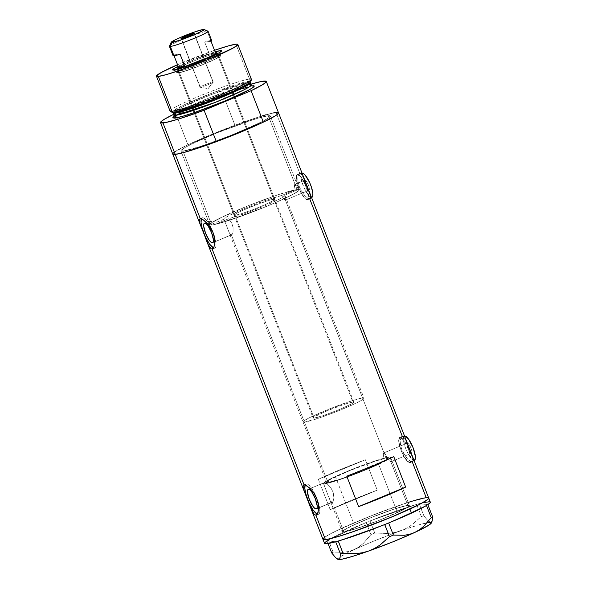 <?xml version="1.0" encoding="UTF-8"?>
<svg xmlns="http://www.w3.org/2000/svg" width="589" height="589" viewBox="0 0 589 589"><rect width="100%" height="100%" fill="white"/><g stroke="black" fill="none" stroke-linecap="round" stroke-linejoin="round"><path stroke-width="0.44" stroke-dasharray="2.94 2.21" d="M332.27 502.284L331.754 502.189L332.27 502.284L343.843 531.963L332.27 502.284L332.756 502.078L316.61 508.793L333.19 501.57L334.029 497.101L333.131 492.264L330.768 487.589L326.733 483.422L329.671 482.2L328.412 481.522L329.671 482.2A32.748 2.525 -21.3 0 0 364.429 470.162A32.748 2.525 -21.3 0 0 387.525 458.507A32.748 2.525 -21.3 0 0 387.231 458.323L385.515 454.443L383.962 452.845L285.407 200.061L285.731 198.611L284.649 195.195A32.748 2.525 158.7 0 1 284.936 195.379A32.748 2.525 158.7 0 1 263.548 206.334A32.748 2.525 158.7 0 1 228.841 218.659L231.86 223.4L233.075 227.487L233.053 232.235L232.53 233.855L231.403 234.908L327.484 481.346L328.412 481.522L327.484 481.346L308.481 489.238L327.484 481.346L326.866 482.501L323.921 483.724L323.442 483.385L328.264 479.998L352.436 469.227L375.303 460.826L387.098 457.432L368.618 463.41L347.539 471.502L330.981 479.071L327.079 481.471L326.497 482.17L326.866 482.501L323.921 483.724A36.025 2.776 158.7 0 1 323.457 483.488A36.025 2.776 158.7 0 1 348.872 470.67A36.025 2.776 158.7 0 1 387.098 457.432L389.086 460.613L390.824 461.776L411.38 453.236A5.456 1.495 -112.6 0 0 411.497 453.206A5.456 1.495 -112.6 0 0 410.864 447.795A5.456 1.495 -112.6 0 0 407.426 443.097L383.962 452.845L385.515 454.443L387.231 458.323L390.183 457.101L391.177 460.384L390.824 461.776L391.206 461.386L390.824 461.776L407.824 505.377L390.824 461.776L389.086 460.613L387.098 457.432L384.153 458.654L383.248 454.686L383.962 452.845L407.426 443.097L406.911 444.702L408.273 449.319L410.187 452.477L411.645 453.11L411.785 450.843L410.533 447.014L408.619 443.856L407.426 443.097A5.456 1.495 -112.6 0 0 407.308 443.127A5.456 1.495 -112.6 0 0 407.941 448.538A5.456 1.495 -112.6 0 0 411.38 453.236L390.824 461.776M297.504 187.493L298.351 189.503L284.649 195.195L285.731 198.611L285.407 200.061L308.872 190.313A5.456 1.495 -112.6 0 0 308.989 190.284A5.456 1.495 -112.6 0 0 308.356 184.872A5.456 1.495 -112.6 0 0 304.918 180.175L295.03 184.283L296.164 185.123L297.504 187.493L296.164 185.123L295.03 184.283L268.304 115.738A48.033 3.703 158.7 0 1 270.395 116.011A48.033 3.703 158.7 0 1 233.185 134.454A48.033 3.703 158.7 0 1 182.988 151.182L210.14 220.816L204.707 223.069L210.14 220.816L211.017 220.993L210.14 220.816L182.988 151.182L201.291 146.227L230.652 135.47L260.647 122.387L267.244 118.823L270.41 116.07L268.304 115.738L264.829 116.364L253.564 119.545L216.303 133.188L196.763 141.603L185.874 147.036L181.037 150.401L181.154 151.13L182.988 151.182A48.033 3.703 158.7 0 1 180.897 150.909A48.033 3.703 158.7 0 1 218.107 132.459A48.033 3.703 158.7 0 1 268.304 115.738L295.03 184.283L294.375 186.021L295.266 189.835A48.033 3.703 -21.3 0 0 244.391 207.291A48.033 3.703 -21.3 0 0 209.677 224.726A48.033 3.703 -21.3 0 0 210.015 224.976L209.404 221.987L210.14 220.816L209.404 221.987L210.015 224.976L223.923 219.196L225.248 217.775L229.879 215.169L246.644 207.674L266.832 199.995L281.564 195.526L295.266 189.835L276.904 195.136L250.111 204.994L224.939 215.707L210.825 223.253L209.713 224.387L210.015 224.976L223.923 219.196L229.261 232.64L230.557 234.577L231.403 234.908L232.53 233.855L233.053 232.235L233.075 227.487L231.86 223.4L228.841 218.659L214.933 224.438L211.017 220.993L214.933 224.438A48.033 3.703 -21.3 0 0 265.941 206.658A48.033 3.703 -21.3 0 0 299.175 189.827A48.033 3.703 -21.3 0 0 298.351 189.503L297.504 187.493M285.783 199.656L285.407 200.061L284.126 199.384L281.564 195.526L295.266 189.835L294.441 186.86L294.537 184.769L304.918 180.175L304.403 181.773L305.345 185.41L307.679 189.548L309.129 190.181L309.277 187.92L308.437 185.079L306.589 181.537L304.918 180.175A5.456 1.495 -112.6 0 0 304.8 180.205A5.456 1.495 -112.6 0 0 305.426 185.616A5.456 1.495 -112.6 0 0 308.872 190.313L285.407 200.061L383.962 452.845L383.446 453.368L383.962 452.845M400.196 437.855L404.54 436.051L399.563 438.164L398.937 440.13L399.224 443.598L401.234 450.423L404.496 457.116L407.905 461.415L409.686 462.188A13.098 3.586 67.4 0 1 401.433 450.909A13.098 3.586 67.4 0 1 399.916 437.921A13.098 3.586 67.4 0 1 400.196 437.855A13.098 3.586 67.4 0 1 408.457 449.127A13.098 3.586 67.4 0 1 409.966 462.115A13.098 3.586 67.4 0 1 409.686 462.188L410.747 461.106L410.916 458.338L408.648 449.621L404.209 441.132L401.978 438.628L400.196 437.855M404.533 436.022A13.098 3.586 -112.6 0 0 404.378 436.074A13.098 3.586 -112.6 0 0 405.887 449.061A13.098 3.586 -112.6 0 0 414.148 460.333L409.686 462.188L414.148 460.333A13.098 3.586 -112.6 0 0 414.428 460.267L409.966 462.115M297.688 174.926L302.032 173.122L297.055 175.242L296.429 177.201L296.716 180.668L298.726 187.501L301.988 194.193L305.397 198.493L307.178 199.266A13.098 3.586 67.4 0 1 298.917 187.987A13.098 3.586 67.4 0 1 297.408 174.999A13.098 3.586 67.4 0 1 297.688 174.926A13.098 3.586 67.4 0 1 305.949 186.205A13.098 3.586 67.4 0 1 307.458 199.192A13.098 3.586 67.4 0 1 307.178 199.266L308.231 198.184L308.408 195.415L306.14 186.691L301.701 178.209L299.47 175.699L297.688 174.926M302.024 173.092A13.098 3.586 -112.6 0 0 301.863 173.144A13.098 3.586 -112.6 0 0 303.379 186.131A13.098 3.586 -112.6 0 0 311.633 197.411L307.178 199.266L311.633 197.411A13.098 3.586 -112.6 0 0 311.92 197.337L307.458 199.192M406.241 441.051L403.119 436.567L402.324 436.383L399.997 437.347A13.643 3.74 67.4 0 1 408.604 449.09A13.643 3.74 67.4 0 1 410.18 462.623A13.643 3.74 67.4 0 1 409.885 462.696L412.815 461.423L413.073 459.538L412.514 457.138M428.718 498.058L428.718 498.051A56.765 4.381 -21.3 0 0 426.245 497.727L412.212 461.732L409.885 462.696A13.643 3.74 67.4 0 1 401.286 450.946A13.643 3.74 67.4 0 1 399.71 437.421A13.643 3.74 67.4 0 1 399.997 437.347L402.324 436.383L401.61 436.729L400.564 438.945L400.299 442.773L401.094 447.574L403.031 452.536L407.301 458.617L410.135 461.01L412.212 461.732L412.815 461.423L412.226 461.769M303.725 178.128L301.458 174.351L299.816 173.453L276.057 112.514L278.516 112.816A56.765 4.381 -21.3 0 0 234.945 125.236L222.694 93.798L173.659 114.31A56.765 4.381 158.7 0 1 175.677 113.338L187.928 144.769A56.765 4.381 -21.3 0 0 172.761 154.075A56.765 4.381 158.7 0 1 216.737 132.282A56.765 4.381 158.7 0 1 276.057 112.514L299.816 173.453L297.489 174.418A13.643 3.74 67.4 0 1 306.089 186.168A13.643 3.74 67.4 0 1 307.664 199.693A13.643 3.74 67.4 0 1 307.377 199.767L310.307 198.5L310.558 196.616L309.998 194.208M402.324 436.383L401.61 436.729L402.324 436.383L309.704 198.802L307.377 199.767A13.643 3.74 67.4 0 1 298.77 188.024A13.643 3.74 67.4 0 1 297.195 174.499A13.643 3.74 67.4 0 1 297.489 174.418L299.816 173.453L298.498 174.675L298.049 176.015L297.784 179.851L298.586 184.644L300.515 189.606L304.785 195.688L307.627 198.081L308.791 198.662L310.307 198.5L309.718 198.846M327.484 481.346L326.961 481.677L327.484 481.346L231.403 234.908L212.835 242.624L232.184 234.4M317.361 514.168A16.374 4.484 -112.6 0 0 318.259 514.315L316.654 514.985L318.259 514.315A16.374 4.484 -112.6 0 0 318.612 514.226A16.374 4.484 -112.6 0 0 316.72 497.992A16.374 4.484 -112.6 0 0 306.398 483.893L304.071 484.865L306.398 483.893A16.374 4.484 -112.6 0 0 306.044 483.981A16.374 4.484 -112.6 0 0 305.161 485.019M213.586 247.998A16.374 4.484 -112.6 0 0 214.484 248.146L212.879 248.816L214.484 248.146A16.374 4.484 -112.6 0 0 214.838 248.057A16.374 4.484 -112.6 0 0 212.946 231.823A16.374 4.484 -112.6 0 0 202.623 217.724L200.297 218.696L202.623 217.724A16.374 4.484 -112.6 0 0 202.27 217.812A16.374 4.484 -112.6 0 0 201.386 218.85M391.206 461.386L390.183 457.101A36.025 2.776 158.7 0 1 390.573 457.322A36.025 2.776 158.7 0 1 364.944 470.228A36.025 2.776 158.7 0 1 326.733 483.422L330.768 487.589L333.131 492.264L334 498.515L332.756 502.078M343.843 531.963A36.025 2.776 -21.3 0 0 381.488 519.417A36.025 2.776 -21.3 0 0 409.392 505.583A36.025 2.776 -21.3 0 0 407.824 505.377L394.1 509.095L368.824 518.467L349.586 526.978L343.571 530.336L342.261 531.712L344.992 531.793L352.421 529.872L379.588 520.183L404.01 509.382L408.854 506.43L409.407 505.627L407.824 505.377A36.025 2.776 -21.3 0 0 370.179 517.922A36.025 2.776 -21.3 0 0 342.275 531.757A36.025 2.776 -21.3 0 0 343.843 531.963L342.261 531.712L343.578 530.336L354.195 524.77L335.377 476.501A36.025 2.776 158.7 0 1 370.717 462.38A36.025 2.776 158.7 0 1 390.573 457.322A36.025 2.776 158.7 0 1 378.653 464.309L397.472 512.57A36.025 2.776 -21.3 0 0 409.392 505.583A36.025 2.776 -21.3 0 0 389.535 510.648A36.025 2.776 -21.3 0 0 354.195 524.77L372.108 517.149L394.122 509.087L406.682 505.546L409.407 505.634L408.089 507.011L394.851 513.763L376.268 521.486L357.545 528.252L343.829 531.963M323.803 537.963L328.831 534.716L341.701 528.296L375.097 514.256L408.825 502.226L426.245 497.727A56.765 4.381 -21.3 0 0 366.925 517.495A56.765 4.381 -21.3 0 0 322.949 539.288A56.765 4.381 158.7 0 1 341.738 528.281A56.765 4.381 158.7 0 1 408.162 502.432M330.208 509.699A56.765 4.381 158.7 0 1 377.225 490.166L365.364 459.744A56.765 4.381 -21.3 0 0 318.354 479.284L330.208 509.699L377.225 490.166L365.364 459.744L340.008 469.713L318.354 479.284L365.364 459.744L318.354 479.284L330.208 509.699L351.869 500.135L377.225 490.166L330.208 509.699M284.649 195.195L284.936 195.541L284.362 196.218L280.681 198.493L265.153 205.664L244.899 213.542L228.841 218.659L214.933 224.438L238.28 217.238L269.46 205.2L286.136 197.801L296.65 192.25L299.079 190.276L298.351 189.503L284.649 195.195M310.587 197.757L309.696 193.244L307.141 186.323L304.204 179.152L301.458 174.351M413.103 460.686L412.204 456.166L409.649 449.245L405.769 440.093L403.973 437.274M277.39 112.44L278.545 112.911M173.07 154.34L172.923 153.479M173.615 152.757L184.283 146.543L209.588 135.205L240.297 123.27L262.532 115.812M266.073 114.774L274.238 112.786M323.258 539.553L323.111 538.692L323.251 539.553M427.577 497.653L428.74 498.125M324.06 484.563L324.348 485.594L324.06 484.563M324.767 486.808L325.283 488.178L324.767 486.808M325.872 489.68L326.497 491.27L325.872 489.68M328.39 496.159L330.134 500.164L331.754 502.189L330.134 500.164L328.25 495.791L342.275 531.757L323.457 483.488A36.025 2.776 158.7 0 1 335.377 476.501L354.195 524.77A36.025 2.776 -21.3 0 0 342.275 531.757A36.025 2.776 -21.3 0 0 362.132 526.699A36.025 2.776 -21.3 0 0 397.472 512.57L378.653 464.309A36.025 2.776 158.7 0 1 343.313 478.43A36.025 2.776 158.7 0 1 323.457 483.488L325.283 488.178M327.138 492.919L326.497 491.27L327.138 492.919M329.671 482.2L340.265 479.159L360.814 471.627L379.544 463.506L386.863 459.42L387.518 458.691L387.231 458.323L390.183 457.101L390.581 457.469L388.225 459.42L381.937 462.755L366.999 469.389L343.601 478.334L329.788 482.693L326.733 483.422L329.671 482.2M346.766 476.199L393.783 456.659L346.766 476.199M199.818 223.069L199.561 222.119M208.72 245.62L208.204 244.575M213.468 247.954L215.272 247.755L215.81 246.791L216.023 243.338L214.256 235.409L211.944 229.474L207.637 221.825L204.847 218.688L202.623 217.724L201.305 219.079M312.501 511.789L311.979 510.744M314.011 514.182L313.002 512.717M317.243 514.123L318.259 514.315L319.584 512.967L319.798 509.507L318.031 501.578L315.719 495.644L311.412 487.994L308.621 484.857L306.398 483.893L305.08 485.248M210.14 220.816L209.588 221.147M299.102 173.807L299.816 173.453L298.498 174.675L298.049 176.015L297.784 179.851L299.426 187.169L304.034 194.863L307.627 198.081L309.704 198.802M307.377 199.767L305.522 198.964L303.195 196.358L298.571 187.516L296.208 178.43L296.392 175.544L297.489 174.418L299.345 175.227L301.671 177.834L306.295 186.676L308.658 195.762L308.474 198.648L307.377 199.767M401.61 436.729L400.564 438.945L400.27 441.698L400.549 445.107L401.934 450.092L406.543 457.786L410.135 461.01L412.212 461.732M409.885 462.696L408.03 461.894L405.703 459.28L401.08 450.438L398.716 441.352L398.9 438.474L399.997 437.347L401.853 438.15L404.179 440.763L408.803 449.598L411.166 458.684L410.982 461.57L409.885 462.696M312.266 197.101L310.823 197.256L308.776 195.585L304.182 188.009L301.649 180.956L300.913 176.921L301.089 174.153L302.15 173.078M414.781 460.024L413.331 460.178L411.284 458.507L406.69 450.938L404.842 446.19L403.428 439.85L403.598 437.082L404.658 436M294.537 184.769L295.03 184.283M383.446 453.368L383.299 455.577L384.153 458.654A32.748 2.525 -21.3 0 0 349.387 470.736A32.748 2.525 -21.3 0 0 326.505 482.303A32.748 2.525 -21.3 0 0 326.866 482.501L326.961 481.677M231.403 234.908L230.557 234.577L229.261 232.64L223.923 219.196A32.748 2.525 158.7 0 1 223.916 219.174A32.748 2.525 158.7 0 1 246.791 207.608A32.748 2.525 158.7 0 1 281.564 195.526L283.589 198.839L285.407 200.061M224.357 220.286L224.085 219.609M228.363 230.579L326.505 482.303A32.748 2.525 -21.3 0 0 327.933 482.487L304.41 422.158A32.748 2.525 158.7 0 1 302.982 421.967A32.748 2.525 158.7 0 1 328.353 409.392A32.748 2.525 158.7 0 1 362.574 397.987L386.097 458.323A32.748 2.525 -21.3 0 0 351.876 469.727A32.748 2.525 -21.3 0 0 326.505 482.303L302.982 421.967M430.301 502.108A56.765 4.381 -21.3 0 0 419.154 503.676A56.765 4.381 -21.3 0 0 418.278 503.919L417.461 504.155A56.765 4.381 -21.3 0 0 416.533 504.42A56.765 4.381 -21.3 0 0 370.128 520.897A56.765 4.381 -21.3 0 0 368.743 521.449L367.492 521.957A56.765 4.381 -21.3 0 0 366.122 522.509L343.321 532.338L341.738 528.281L343.321 532.338L328.39 539.944A56.765 4.381 -21.3 0 0 327.882 540.26L328.39 539.944L333.065 552.107L344.028 552.276L349.306 551.311L354.372 549.478L359.121 546.769L363.428 543.308L370.908 534.621L366.174 522.487L367.492 521.957A56.765 4.381 -21.3 0 0 366.122 522.509A56.765 4.381 -21.3 0 0 343.321 532.338A56.765 4.381 -21.3 0 0 328.39 539.944L366.174 522.487L328.39 539.944A56.765 4.381 -21.3 0 0 327.882 540.26L327.447 540.533A56.765 4.381 -21.3 0 0 327.005 540.82L327.447 540.533A56.765 4.381 -21.3 0 0 327.005 540.82L335.671 541.777L327.005 540.82A56.765 4.381 -21.3 0 0 324.532 543.345M422.784 502.741L419.154 503.676L427.828 504.633L419.154 503.676A56.765 4.381 -21.3 0 0 418.278 503.919L419.154 503.676L423.874 515.809L425.884 518.408L429.293 521.839L430.603 522.406L431.56 522.104L432.179 520.978M370.128 520.897A56.765 4.381 -21.3 0 0 368.743 521.449L370.128 520.897L374.795 533.052L387.79 533.465L394.181 532.625L400.446 530.91L406.27 528.348L411.696 525.005L421.334 516.531L416.6 504.398L417.461 504.155A56.765 4.381 -21.3 0 0 416.533 504.42L370.128 520.897L416.533 504.42L395.403 511.34L370.128 520.897M388.711 522.944L426.443 505.509L388.711 522.944M338.3 541.033L384.698 524.556L338.3 541.033M328.051 543.529L326.991 540.82L328.051 543.529M326.991 540.82L328.331 539.973L333.065 552.107L331.725 552.953L333.065 552.107L344.028 552.276L349.306 551.311L354.372 549.478A50.212 3.873 -21.3 0 0 346.067 553.505A50.212 3.873 -21.3 0 0 340.302 556.745A50.212 3.873 -21.3 0 0 337.946 559.417M431.281 523.076A50.212 3.873 -21.3 0 0 430.603 522.406L431.56 522.104M430.603 522.406A50.212 3.873 -21.3 0 0 427.187 522.752A50.212 3.873 -21.3 0 0 400.446 530.91L406.27 528.348L411.696 525.005L421.334 516.531L423.874 515.809L427.702 520.462L430.603 522.406M338.454 559.55L337.777 559.27L337.895 558.681L340.516 556.612L354.372 549.478L376.305 540.076L400.446 530.91A50.212 3.873 -21.3 0 0 354.372 549.478L359.121 546.769L363.428 543.308L370.908 534.621L374.795 533.052L387.79 533.465L394.181 532.625L420.325 524.446L429.138 522.45M431.288 522.686L431.163 523.275M426.259 497.727L419.442 499.126L404.65 503.573L369.966 516.273L337.939 530.071L328.853 534.702L323.118 538.685M430.206 502.594L430.242 502.012M374.795 533.052L370.061 520.919L366.174 522.487L370.908 534.621L374.795 533.052M423.874 515.809L419.14 503.676L416.6 504.398L421.334 516.531L423.874 515.809M335.377 476.501L325.827 481.375L323.56 483.105L324.171 483.746L331.342 482.266L344.572 477.996L376.032 465.501L386.833 460.23L390.588 457.366L389.02 457.116L384.691 457.999L372.454 461.776L353.29 468.888L335.377 476.501M177.311 71.608A23.472 1.811 -21.3 0 0 201.004 63.774A23.472 1.811 -21.3 0 0 220.006 54.578A23.472 1.811 -21.3 0 0 218.998 54.284L219.771 52.377L218.998 54.284A23.472 1.811 158.7 0 1 220.021 54.424A23.472 1.811 158.7 0 1 201.836 63.435A23.472 1.811 158.7 0 1 177.311 71.608L177.863 73.029A23.472 1.811 -21.3 0 0 202.395 64.856A23.472 1.811 -21.3 0 0 220.573 55.845A23.472 1.811 -21.3 0 0 219.55 55.705L218.998 54.284L219.55 55.705A23.472 1.811 -21.3 0 0 195.025 63.877A23.472 1.811 -21.3 0 0 176.84 72.889A23.472 1.811 -21.3 0 0 177.863 73.029L177.311 71.608A23.472 1.811 158.7 0 1 176.288 71.475A23.472 1.811 158.7 0 1 194.466 62.463A23.472 1.811 158.7 0 1 218.998 54.284A23.472 1.811 -21.3 0 0 193.634 62.795A23.472 1.811 -21.3 0 0 176.405 71.578A23.472 1.811 -21.3 0 0 177.311 71.608L173.762 70.017L177.311 71.608M235.033 215.331A21.83 1.686 -21.3 0 0 257.857 207.733A21.83 1.686 -21.3 0 0 274.768 199.347A21.83 1.686 -21.3 0 0 273.819 199.222L218.099 56.308A21.83 1.686 158.7 0 1 219.049 56.434A21.83 1.686 158.7 0 1 202.137 64.819A21.83 1.686 158.7 0 1 179.321 72.425L235.033 215.331L241.733 213.601L252.71 209.743L264.27 205.046L273.981 200.208L274.651 199.244L269.976 200.091L256.141 204.817L241.299 210.98L236.351 213.446L234.201 215.309L235.033 215.331L179.321 72.425L178.489 72.403L179.152 71.438L182.796 69.399L196.431 63.45L211.399 58.039L218.931 56.338L218.261 57.295L214.617 59.334L200.982 65.283L186.021 70.695L179.321 72.425A21.83 1.686 158.7 0 1 178.364 72.3A21.83 1.686 158.7 0 1 195.283 63.914A21.83 1.686 158.7 0 1 218.099 56.308L273.819 199.222A21.83 1.686 -21.3 0 0 250.995 206.827A21.83 1.686 -21.3 0 0 234.083 215.206A21.83 1.686 -21.3 0 0 235.033 215.331M268.304 115.738L297.084 189.555A48.033 3.703 -21.3 0 0 246.887 206.283A48.033 3.703 -21.3 0 0 209.677 224.726A48.033 3.703 -21.3 0 0 211.768 224.998L182.988 151.182A48.033 3.703 158.7 0 1 180.897 150.909A48.033 3.703 158.7 0 1 218.107 132.459A48.033 3.703 158.7 0 1 268.304 115.738L270.41 116.07L269.674 117.13L263.209 121.076L247.299 128.557L230.652 135.47L213.247 142.082L194.429 148.399L184.526 150.953L180.882 150.85L184.048 148.097L190.645 144.533L216.303 133.188L246.202 121.967L259.852 117.653L268.304 115.738A48.033 3.703 158.7 0 1 270.395 116.011A48.033 3.703 158.7 0 1 233.185 134.454A48.033 3.703 158.7 0 1 182.988 151.182L211.768 224.998A48.033 3.703 -21.3 0 0 261.965 208.278A48.033 3.703 -21.3 0 0 299.175 189.827A48.033 3.703 -21.3 0 0 297.084 189.555L268.304 115.738M170.184 111.203A43.66 3.365 158.7 0 1 202.682 94.755A43.66 3.365 158.7 0 1 249.5 79.073L248.926 81.245A42.29 3.262 -21.3 0 0 203.58 96.434A42.29 3.262 -21.3 0 0 172.113 112.366M173.983 112.433L173.829 112.455A1.09 1.045 -96.2 0 1 173.829 112.455A1.09 1.045 83.8 0 0 173.814 112.455L172.71 112.47L173.107 112.897A41.48 3.203 158.7 0 1 205.244 96.964A41.48 3.203 158.7 0 1 248.595 82.519A1.09 1.045 -96.2 0 1 248.926 81.245A1.09 1.045 83.8 0 0 248.595 82.519L250.399 82.762L250.406 82.18L249.441 83.012L248.926 81.245L213.483 92.539L184.453 104.717L172.297 111.52M249.441 84.691A2.187 2.091 83.8 0 0 251.584 86.06A2.187 2.091 -96.2 0 1 249.441 84.691A41.48 3.203 -21.3 0 0 206.084 99.136A41.48 3.203 -21.3 0 0 173.954 115.069L175.441 113.441L181.839 109.826L210.133 97.531L249.441 84.691L248.595 82.519L249.441 84.691A41.48 3.203 -21.3 0 1 251.245 84.934M173.821 116.666L179.755 113.036C187.331 109.142 197.757 104.577 211.017 99.342C230.77 91.464 249.979 85.729 251.613 86.053A2.187 2.091 83.8 0 0 252.166 85.913A2.187 2.091 -96.2 0 1 251.613 86.053L252.431 86.023M251.4 79.324A43.66 3.365 -21.3 0 0 249.5 79.073L235.902 44.197L249.5 79.073A43.66 3.365 -21.3 0 0 203.868 94.277A43.66 3.365 -21.3 0 0 170.044 111.041M177.547 64.724A43.66 3.365 158.7 0 1 214.529 50.308L177.444 64.768M273.421 112.941L260.515 116.423L234.945 125.236L222.694 93.798A56.765 4.381 158.7 0 1 250.951 84.175L222.694 93.798L175.677 113.338L187.928 144.769L176.317 150.858L172.761 154.075M173.969 116.394L187.14 109.429L212.828 98.635L235.526 90.419L252.166 85.913M234.945 125.236L187.928 144.769L234.945 125.236M173.195 112.499L183.739 106.314L212.276 94.196L248.595 82.519A41.48 3.203 158.7 0 1 250.399 82.762M177.959 66.373L194.385 59.209L215.132 51.861A26.306 2.032 158.7 0 0 178.15 66.277M175.596 115.319L221.678 95.278L252.136 85.92M250.774 81.694A42.29 3.262 -21.3 0 0 248.926 81.245L249.5 79.073M297.084 189.555L298.91 189.606L299.035 190.335L294.198 193.7L279.812 200.724L263.769 207.549L226.507 221.192L215.243 224.372L211.768 224.998L209.662 224.667L212.828 221.913L219.425 218.35L249.419 205.267L278.781 194.51L297.084 189.555M219.55 55.705L208.749 58.753L192.066 65.085L181.603 69.774L177.687 71.968L176.972 72.999L181.994 72.094L188.664 69.981L205.347 63.649L218.144 57.737L220.507 56.088L219.55 55.705M169.418 46.347A20.74 1.598 158.7 0 1 185.491 38.381A20.74 1.598 158.7 0 1 207.166 31.158L203.345 29.45L207.166 31.158A20.74 1.598 -21.3 0 0 186.227 38.086A20.74 1.598 -21.3 0 0 169.433 46.207M200.312 87.268L181.338 38.594L200.312 87.268A7.097 0.545 -21.3 0 0 207.726 84.794A7.097 0.545 -21.3 0 0 213.225 82.07A7.097 0.545 -21.3 0 0 212.916 82.026L194.046 33.639L213.196 82.158L208.16 88.608L212.916 82.026C215.898 81.584 202.513 87.143 200.312 87.268L208.16 88.608L200.083 87.268L208.16 88.608L212.916 82.026A7.097 0.545 -21.3 0 0 205.502 84.499A7.097 0.545 -21.3 0 0 200.002 87.224A7.097 0.545 -21.3 0 0 200.312 87.268C197.33 87.709 210.715 82.151 212.916 82.026M173.195 55.366L180.087 54.232L173.726 54.917L174.057 55.786L173.726 54.917A20.74 1.598 -21.3 0 0 173.056 55.675L173.313 55.808M211.709 40.612A20.74 1.598 -21.3 0 0 210.803 40.486L207.166 31.158L210.803 40.486A20.74 1.598 -21.3 0 0 204.677 42.055L209.426 54.225A20.74 1.598 -21.3 0 0 178.467 67.087A20.74 1.598 158.7 0 1 209.426 54.225A20.74 1.598 158.7 0 1 215.449 52.671M178.136 69.384L178.29 69.001L178.136 69.384A21.83 1.686 158.7 0 1 177.208 69.296A21.83 1.686 -21.3 0 0 178.136 69.384L314.106 418.131L178.136 69.384A21.83 1.686 -21.3 0 0 200.68 61.889A21.83 1.686 -21.3 0 0 217.871 53.437A21.83 1.686 158.7 0 1 200.68 61.889A21.83 1.686 158.7 0 1 178.136 69.384M313.149 418.006A21.83 1.686 -21.3 0 0 314.106 418.131L313.215 417.77L315.417 416.246L327.315 410.747L342.835 404.849L352.885 402.015L216.914 53.268L352.885 402.015A21.83 1.686 -21.3 0 0 330.068 409.62A21.83 1.686 -21.3 0 0 313.149 418.006L177.179 69.252A21.83 1.686 158.7 0 1 194.09 60.873A21.83 1.686 158.7 0 1 216.914 53.268L215.545 52.657L216.914 53.268A21.83 1.686 -21.3 0 0 194.871 60.557A21.83 1.686 -21.3 0 0 177.193 69.112M327.933 482.487A32.748 2.525 -21.3 0 0 362.154 471.09A32.748 2.525 -21.3 0 0 387.525 458.507A32.748 2.525 -21.3 0 0 386.097 458.323L362.574 397.987A32.748 2.525 158.7 0 1 364.002 398.179A32.748 2.525 158.7 0 1 338.631 410.754A32.748 2.525 158.7 0 1 304.41 422.158L327.933 482.487L343.004 478.239L363.384 470.589L380.877 462.858L386.347 459.803L387.54 458.551L385.051 458.478L376.047 460.915L350.646 470.221L329.899 479.66L326.601 481.957L326.681 482.457L327.933 482.487M304.41 422.158L319.481 417.91L339.86 410.261L357.354 402.523L362.824 399.467L364.017 398.216L361.528 398.149L352.524 400.586L330.076 408.7L307.878 418.514L303.077 421.621L303.158 422.122L304.41 422.158M352.885 402.015L353.768 402.375L351.574 403.907L339.669 409.407L324.149 415.297L314.106 418.131A21.83 1.686 -21.3 0 0 336.923 410.526A21.83 1.686 -21.3 0 0 353.834 402.147A21.83 1.686 -21.3 0 0 352.885 402.015M210.803 40.486L204.677 42.055L211.039 41.37L204.677 42.055L209.426 54.225L215.788 53.533L209.426 54.225L215.545 52.657M217.753 53.297A21.83 1.686 -21.3 0 0 216.914 53.268M207.969 31.188A20.74 1.598 -21.3 0 0 207.166 31.158M284.936 195.379L364.002 398.179M308.989 190.284L285.525 200.032M411.497 453.206L390.941 461.747M399.916 437.921L404.378 436.074M297.408 174.999L301.863 173.144M410.18 462.623L412.499 461.658M307.664 199.693L309.983 198.736M231.639 234.842L212.629 242.742M332.505 502.226L316.403 508.911M318.612 514.226L316.3 515.184M214.838 248.057L212.526 249.014M270.395 116.011L299.175 189.827L270.395 116.011M409.392 505.583L390.573 457.322L409.392 505.583M209.677 224.726L180.897 150.909L209.677 224.726M202.27 217.812L199.958 218.777M306.044 483.981L303.733 484.946M327.263 481.397L308.253 489.297M209.912 220.868L204.479 223.128M297.195 174.499L299.514 173.534M399.71 437.421L402.022 436.456M383.844 452.875L407.308 443.127M294.905 184.313L304.8 180.205M220.006 54.578L221.619 50.926M274.768 199.347L219.049 56.434M220.573 55.845L220.021 54.424M176.84 72.889L176.288 71.475M234.083 215.206L178.364 72.3M176.405 71.578L172.746 69.988M213.225 82.07L194.252 33.396M353.834 402.147L217.864 53.393M200.002 87.224L181.029 38.55"/><path stroke-width="0.88" d="M414.045 460.421L414.428 460.267A13.098 3.586 -112.6 0 0 412.918 447.279A13.098 3.586 -112.6 0 0 404.658 436L404.658 436A13.098 3.586 -112.6 0 0 404.533 436.022M311.537 197.499L311.92 197.337A13.098 3.586 -112.6 0 0 310.403 184.35A13.098 3.586 -112.6 0 0 302.15 173.078L302.15 173.078A13.098 3.586 -112.6 0 0 302.024 173.092M403.973 437.274L402.324 436.383L309.718 198.846M412.55 457.263L406.182 440.933M412.815 461.423L413.103 460.686M301.458 174.351L299.816 173.453M310.035 194.333L303.674 178.011M310.307 198.5L310.587 197.757M212.401 242.801L210.958 242.175L209.147 240.143L205.546 233.259L203.713 226.191L203.853 223.945L204.707 223.069A10.624 2.908 67.4 0 1 211.399 232.213A10.624 2.908 67.4 0 1 212.629 242.742A10.624 2.908 67.4 0 1 212.401 242.801A10.624 2.908 67.4 0 1 205.708 233.656A10.624 2.908 67.4 0 1 204.479 223.128A10.624 2.908 67.4 0 1 204.707 223.069L206.15 223.695L207.961 225.727L211.561 232.611L213.402 239.679L213.255 241.924L212.401 242.801M316.175 508.97L314.732 508.344L312.928 506.312L309.328 499.428L307.487 492.36L307.627 490.114L308.481 489.238A10.624 2.908 67.4 0 1 315.181 498.382A10.624 2.908 67.4 0 1 316.403 508.911A10.624 2.908 67.4 0 1 316.175 508.97A10.624 2.908 67.4 0 1 309.483 499.825A10.624 2.908 67.4 0 1 308.253 489.297A10.624 2.908 67.4 0 1 308.481 489.238L309.924 489.864L311.736 491.896L315.336 498.78L317.176 505.848L317.037 508.093L316.175 508.97M199.561 222.119L199.281 219.925L200.297 218.696L175.235 154.406L200.297 218.696L202.844 219.542L206.378 222.355L210.052 226.846L213.004 232.508L214.602 238.523L214.757 243.861L213.792 247.623L213.034 248.683L211.215 248.882L208.204 244.575L200.547 225.248L199.376 221.273L199.583 219.049L201.401 218.858L202.844 219.542L208.248 224.416L213.004 232.508L214.602 238.523L214.838 242.639L213.792 247.623L212.158 249.11L304.071 484.865L306.626 485.711L310.153 488.524L313.827 493.015L316.779 498.684L318.377 504.692L318.163 512.158L317.567 513.799L315.932 515.279L316.654 514.985L314.99 515.051L314.011 514.182L309.335 504.375L304.322 491.417L303.063 486.094L304.071 484.865L305.176 485.027L309.218 487.648L313.827 493.015L316.779 498.684L318.377 504.692L318.612 508.808L317.567 513.799L315.932 515.279L325.422 539.62L315.932 515.279L314.011 514.182M311.979 510.744L303.593 489.238L303.063 486.094L304.071 484.865L212.158 249.11L212.879 248.816L211.215 248.882L208.72 245.62M327.005 540.82L324.62 542.859L324.591 543.441L325.327 543.721L335.671 541.777A56.765 4.381 -21.3 0 0 336.547 541.534L335.671 541.777A56.765 4.381 -21.3 0 0 336.547 541.534L337.372 541.306A56.765 4.381 -21.3 0 0 338.3 541.033A56.765 4.381 -21.3 0 0 384.698 524.556L389.498 536.667L379.949 545.09L374.53 548.44L368.618 551.046L362.456 552.747L356.058 553.601L342.96 553.196L338.3 541.033L337.372 541.306A56.765 4.381 -21.3 0 0 338.3 541.033L359.423 534.113L384.698 524.556A56.765 4.381 -21.3 0 0 386.082 524.004L384.698 524.556A56.765 4.381 -21.3 0 0 386.082 524.004L387.341 523.496A56.765 4.381 -21.3 0 0 388.711 522.944L387.341 523.496A56.765 4.381 -21.3 0 0 388.711 522.944A56.765 4.381 -21.3 0 0 411.505 513.115L426.443 505.509A56.765 4.381 -21.3 0 0 426.951 505.2L426.495 505.487L431.229 517.621L423.727 526.323L419.42 529.783L414.693 532.478L409.598 534.311L404.319 535.276L393.386 535.106L388.652 522.966L411.505 513.115L409.929 509.058A56.765 4.381 158.7 0 1 354.247 531.315A56.765 4.381 158.7 0 1 322.949 539.288A56.765 4.381 -21.3 0 0 325.422 539.62A56.765 4.381 -21.3 0 0 384.742 519.851A56.765 4.381 -21.3 0 0 428.718 498.051A56.765 4.381 158.7 0 1 409.929 509.058L411.505 513.115A56.765 4.381 -21.3 0 0 426.443 505.509A56.765 4.381 -21.3 0 0 426.951 505.2L427.386 504.92A56.765 4.381 -21.3 0 0 427.828 504.633A56.765 4.381 -21.3 0 0 430.301 502.108L278.531 112.838A56.765 4.381 158.7 0 1 234.555 134.638A56.765 4.381 158.7 0 1 175.235 154.406A56.765 4.381 158.7 0 1 172.761 154.075A56.765 4.381 -21.3 0 0 175.235 154.406L172.739 154.009M412.226 461.769L426.245 497.727L427.577 497.653L426.259 497.727M316.808 514.852L315.932 515.279M213.034 248.683L212.158 249.11M274.238 112.786L276.057 112.514A56.765 4.381 158.7 0 1 278.531 112.838L266.272 81.407A56.765 4.381 158.7 0 1 251.105 90.713L263.364 122.151A56.765 4.381 -21.3 0 0 278.531 112.838L277.11 114.627L274.975 116.062L263.364 122.151L216.347 141.684L204.088 110.253A56.765 4.381 158.7 0 1 162.976 122.976L175.235 154.406A56.765 4.381 -21.3 0 0 216.347 141.684L263.364 122.151L251.105 90.713L262.716 84.625L266.044 82.099L266.265 81.378L261.163 81.51L250.951 84.175A56.765 4.381 158.7 0 1 266.272 81.407M358.627 506.614L346.766 476.199A56.765 4.381 -21.3 0 0 393.783 456.659L405.644 487.081A56.765 4.381 158.7 0 1 358.627 506.614L346.766 476.199L372.13 466.23L393.783 456.659L405.644 487.081L358.627 506.614L405.644 487.081L383.984 496.645L358.627 506.614M273.421 112.941L277.39 112.44M278.545 112.911L277.677 114.163L274.805 116.166L263.57 122.048L231.565 135.838L196.866 148.546L182.067 153L175.235 154.406L162.976 122.976A56.765 4.381 158.7 0 1 160.502 122.645A56.765 4.381 158.7 0 1 173.659 114.31L164.066 119.427L160.738 121.952L160.517 122.674L165.612 122.541L178.519 119.059L204.088 110.253L251.105 90.713L204.088 110.253L216.347 141.684L185.712 152.006L177.871 153.979L172.776 154.104M172.923 153.479L173.615 152.757M262.532 115.812L266.073 114.774M325.422 539.62L322.927 539.222L324.083 539.686L327.219 539.347L325.422 539.62M323.111 538.692L323.803 537.963M428.409 497.786L428.556 498.655L426.672 500.289L420.229 504.037L405.836 510.921L386.877 518.99L351.545 532.25L338.947 536.321L327.241 539.347L338.911 536.329L356.22 530.63L391.847 516.943L420.2 504.051L427.857 499.384L428.74 498.125L427.585 497.653M201.386 218.85A16.374 4.484 -112.6 0 0 204.471 234.797A16.374 4.484 -112.6 0 0 213.586 247.998L209.47 244.045L205.171 236.395L202.005 227.582L201.085 222.539L201.305 219.079M199.583 219.049L200.297 218.696M208.204 244.575L199.818 223.069M305.161 485.019A16.374 4.484 -112.6 0 0 308.246 500.967A16.374 4.484 -112.6 0 0 317.361 514.168L313.245 510.214L308.945 502.564L305.779 493.751L304.859 488.708L305.08 485.248M303.364 485.226L304.071 484.865M313.002 512.717L312.501 511.789M301.516 173.387L302.96 173.232L305.006 174.904L309.6 182.472L311.456 187.221L312.869 193.56L312.693 196.328L311.633 197.411M404.025 436.309L405.475 436.154L408.67 439.276L413.11 447.765L415.378 456.49L415.201 459.258L414.148 460.333M408.162 502.432A56.765 4.381 158.7 0 1 428.718 498.051M431.56 522.104L432.179 520.978L432.569 516.767L427.835 504.633L427.386 504.92A56.765 4.381 -21.3 0 0 427.828 504.633L430.206 502.594L430.242 502.012L429.499 501.732L422.784 502.741M309.335 504.375L324.532 543.345A56.765 4.381 -21.3 0 0 335.671 541.777L340.42 553.91L340.03 558.092L339.419 559.233L338.454 559.55L335.575 557.628L331.725 552.953L328.051 543.529L331.725 552.953L335.575 557.628L337.998 559.44A50.212 3.873 -21.3 0 0 338.454 559.55A50.212 3.873 -21.3 0 0 368.618 551.046L362.456 552.747L356.058 553.601L342.96 553.196L340.42 553.91L340.03 558.092L339.419 559.233L337.777 559.27M429.138 522.45L431.288 522.686L428.542 525.351L414.693 532.478A50.212 3.873 -21.3 0 0 431.281 523.076L432.179 520.978L432.569 516.767L431.229 517.621L423.727 526.323L419.42 529.783L414.693 532.478L392.753 541.887L368.618 551.046A50.212 3.873 -21.3 0 0 414.693 532.478L409.598 534.311L404.319 535.276L393.386 535.106L389.498 536.667L379.949 545.09L374.53 548.44L368.618 551.046L352.98 556.266L342.15 559.152L338.454 559.55M431.229 517.621L426.495 505.487L427.835 504.633L432.569 516.767L431.229 517.621M389.498 536.667L384.764 524.534L388.652 522.966L393.386 535.106L389.498 536.667M340.42 553.91L335.686 541.777L338.233 541.063L342.96 553.196L340.42 553.91M220.492 50.602A26.306 2.032 158.7 0 1 221.619 50.926A26.306 2.032 158.7 0 1 200.319 61.234A26.306 2.032 158.7 0 1 173.762 70.017L172.761 69.988L173.564 68.832L178.15 66.277A26.306 2.032 158.7 0 0 172.746 69.988L172.746 69.988A26.306 2.032 158.7 0 0 173.762 70.017L190.335 65.033L208.985 57.626L218.909 52.877L221.56 51.029L220.492 50.602L219.771 52.377L220.492 50.602L215.132 51.861A26.306 2.032 158.7 0 1 220.492 50.602M156.446 76.172L170.044 111.041A43.66 3.365 -21.3 0 0 171.944 111.299A43.66 3.365 158.7 0 1 170.184 111.203L172.113 112.366A42.29 3.262 -21.3 0 0 173.814 112.455L171.944 111.299L158.345 76.423A43.66 3.365 158.7 0 1 156.446 76.172A43.66 3.365 158.7 0 1 177.547 64.724L160.966 72.653L156.431 76.121L158.345 76.423L171.944 111.299A43.66 3.365 -21.3 0 0 217.577 96.088A43.66 3.365 -21.3 0 0 251.4 79.324L237.809 44.447A43.66 3.365 158.7 0 1 203.978 61.219A43.66 3.365 158.7 0 1 158.345 76.423L166.024 74.685L178.445 70.754L209.478 58.966L233.281 47.967L237.684 44.911L237.573 44.249L235.902 44.197A43.66 3.365 158.7 0 1 237.809 44.447M173.821 116.666L173.954 115.069A41.48 3.203 -21.3 0 0 175.758 115.304A2.187 2.091 -96.2 0 1 174.609 118.139L182.288 116.401L194.709 112.47L225.742 100.682L249.545 89.683L253.947 86.627L253.837 85.965L252.166 85.913C257.341 84.875 254.279 88.777 225.742 100.682C196.873 112.632 176.671 118.396 174.609 118.139A2.187 2.091 83.8 0 0 175.758 115.304L215.066 102.471L243.36 90.169L249.758 86.561L251.245 84.934L250.399 82.762L248.911 84.389L242.513 87.997L214.219 100.299L174.911 113.132A1.09 1.045 83.8 0 0 173.829 112.455L206.481 102.214L234.658 90.654L249.478 82.99M250.406 82.18L250.399 82.762A41.48 3.203 158.7 0 1 218.269 98.687A41.48 3.203 158.7 0 1 174.911 113.132A41.48 3.203 158.7 0 1 173.107 112.897L173.954 115.069L175.758 115.304L174.911 113.132L175.758 115.304A41.48 3.203 -21.3 0 0 219.115 100.859A41.48 3.203 -21.3 0 0 251.245 84.934L249.441 84.691M214.529 50.308A43.66 3.365 158.7 0 1 235.902 44.197L228.223 45.942L214.529 50.308M172.297 111.52L173.814 112.455A1.09 1.045 -96.2 0 1 174.911 113.132L173.107 112.897L173.195 112.499M175.596 115.319L174.609 118.139L172.695 117.837L174.285 116.166M249.5 79.073A43.66 3.365 158.7 0 1 251.407 79.537A43.66 3.365 158.7 0 1 216.384 96.567A43.66 3.365 158.7 0 1 171.944 111.299L173.814 112.455A42.29 3.262 -21.3 0 0 216.855 98.194A42.29 3.262 -21.3 0 0 250.774 81.694L251.407 79.537M171.171 42.283L169.433 46.207A20.74 1.598 -21.3 0 0 170.324 46.465L171.936 42.504A17.685 1.362 158.7 0 1 171.171 42.283A17.685 1.362 158.7 0 1 185.491 35.355A17.685 1.362 158.7 0 1 203.345 29.45L195.202 31.747L182.634 36.518L174.749 40.052L171.259 42.482L180.072 40.207L192.64 35.436L202.285 30.974L204.059 29.737L203.345 29.45A17.685 1.362 158.7 0 1 204.03 29.472A17.685 1.362 158.7 0 1 191.042 36.091A17.685 1.362 158.7 0 1 171.936 42.504L170.324 46.465A20.74 1.598 158.7 0 1 169.418 46.347L173.056 55.675A20.74 1.598 -21.3 0 0 173.961 55.793L170.324 46.465L173.961 55.793A20.74 1.598 -21.3 0 0 180.087 54.232L184.828 66.395L178.467 67.087L174.057 55.786L178.467 67.087L177.797 67.831L178.71 67.963A20.74 1.598 158.7 0 1 177.819 67.706A20.74 1.598 158.7 0 1 178.467 67.087L184.828 66.395A20.74 1.598 158.7 0 1 178.71 67.963L184.828 66.395A20.74 1.598 -21.3 0 0 215.788 53.533L216.45 52.789L215.449 52.671A20.74 1.598 158.7 0 1 215.545 52.657A20.74 1.598 158.7 0 1 216.347 52.686A20.74 1.598 158.7 0 1 215.788 53.533A20.74 1.598 158.7 0 1 184.828 66.395L180.087 54.232L174.992 55.624L173.313 55.808L173.195 55.366M193.943 33.359A7.097 0.545 158.7 0 1 194.252 33.396A7.097 0.545 158.7 0 1 188.752 36.12A7.097 0.545 158.7 0 1 181.338 38.594L186.897 35.679L194.208 33.367L188.377 36.275L181.338 38.594A7.097 0.545 158.7 0 1 181.029 38.55A7.097 0.545 158.7 0 1 186.522 35.826A7.097 0.545 158.7 0 1 193.943 33.359L193.943 33.359M178.29 69.001L178.71 67.963L178.29 69.001M177.819 67.706L177.193 69.112A21.83 1.686 -21.3 0 0 177.208 69.296A21.83 1.686 158.7 0 1 177.179 69.252L177.201 69.296M216.914 53.268A21.83 1.686 158.7 0 1 217.864 53.393A21.83 1.686 158.7 0 1 217.871 53.437A21.83 1.686 -21.3 0 0 217.753 53.297L216.347 52.686M207.166 31.158A20.74 1.598 158.7 0 1 208.072 31.283L211.709 40.612L211.039 41.37L215.788 53.533L211.039 41.37A20.74 1.598 -21.3 0 0 211.709 40.612L210.803 40.486M208.072 31.283A20.74 1.598 158.7 0 1 191.999 39.242A20.74 1.598 158.7 0 1 170.324 46.465A20.74 1.598 -21.3 0 0 192.736 38.948A20.74 1.598 -21.3 0 0 207.969 31.188L204.03 29.472M201.953 228.944L160.502 122.645M205.561 238.206L305.728 495.113M252.431 86.023L251.245 84.934M173.107 112.897L172.71 112.47"/></g></svg>
